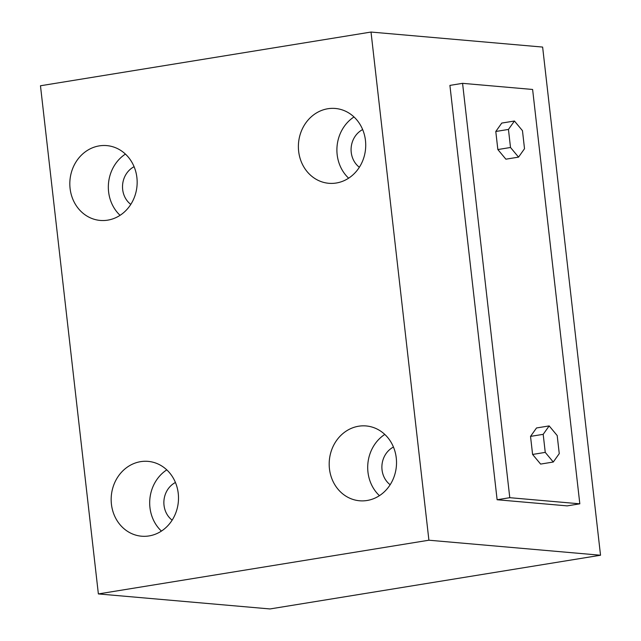 <?xml version="1.0" encoding="UTF-8"?>
<svg xmlns="http://www.w3.org/2000/svg" width="641" height="641" viewBox="0 0 641 641"><rect width="100%" height="100%" fill="white"/><g stroke="black" fill="none" stroke-linecap="round" stroke-linejoin="round"><path stroke-width="0.96" d="M107.72 220.151A37.555 33.644 -85 0 0 137.158 181.764A37.555 33.644 -85 0 0 106.759 145.603A37.555 33.644 -85 0 0 99.259 145.884A37.555 33.644 -85 0 0 69.821 184.271A37.555 33.644 -85 0 0 100.212 220.432A37.555 33.644 -85 0 0 107.72 220.151M149.065 535.924A37.555 33.644 -85 0 0 178.502 497.536A37.555 33.644 -85 0 0 148.111 461.376A37.555 33.644 -85 0 0 140.603 461.656A37.555 33.644 -85 0 0 111.165 500.044A37.555 33.644 -85 0 0 141.565 536.205A37.555 33.644 -85 0 0 149.065 535.924M367.085 500.493A37.555 33.644 -85 0 0 396.523 462.105A37.555 33.644 -85 0 0 366.131 425.945A37.555 33.644 -85 0 0 358.623 426.225A37.555 33.644 -85 0 0 329.186 464.613A37.555 33.644 -85 0 0 359.577 500.773A37.555 33.644 -85 0 0 367.085 500.493M336.285 183.014A37.555 33.644 -85 0 0 365.723 144.626A37.555 33.644 -85 0 0 335.331 108.465A37.555 33.644 -85 0 0 327.823 108.746A37.555 33.644 -85 0 0 298.385 147.134A37.555 33.644 -85 0 0 328.777 183.294A37.555 33.644 -85 0 0 336.285 183.014M600.529 555.234L542.631 47.073L371.019 32.05L428.909 540.211L600.529 555.234L269.981 608.95L98.369 593.927L428.909 540.211M514.427 121.021L501.767 123.072L495.789 131.485L497.849 149.545L505.885 159.184L518.545 157.125L524.514 148.712L522.463 130.66L514.427 121.021L508.449 129.434L495.789 131.485M509.779 497.688L579.825 503.818L532.615 89.468L462.57 83.338L509.779 497.688L497.12 499.748L567.165 505.877L579.825 503.818M532.591 454.445L540.619 464.084L553.279 462.025L559.256 453.612L557.197 435.56L549.169 425.912L536.509 427.972L530.532 436.385L532.591 454.445L545.251 452.386L553.279 462.025M462.57 83.338L449.91 85.397L497.12 499.748M98.369 593.927L40.471 85.766L371.019 32.05M508.449 129.434L510.508 147.486L497.849 149.545M510.508 147.486L518.545 157.125M549.169 425.912L543.191 434.334L530.532 436.385M543.191 434.334L545.251 452.386M362.654 129.57A21.746 19.478 -85 0 0 351.172 147.55A21.746 19.478 -85 0 0 359.353 167.253M353.992 116.95A37.555 33.644 -85 0 0 348.632 178.182M393.454 447.049A21.746 19.478 -85 0 0 381.972 465.037A21.746 19.478 -85 0 0 390.153 484.732M384.792 434.43A37.555 33.644 -85 0 0 379.432 495.661M175.442 482.481A21.746 19.478 -85 0 0 163.96 500.461A21.746 19.478 -85 0 0 172.141 520.163M166.78 469.861A37.555 33.644 -85 0 0 161.42 531.093M134.089 166.716A21.746 19.478 -85 0 0 122.607 184.696A21.746 19.478 -85 0 0 130.788 204.399M125.428 154.088A37.555 33.644 -85 0 0 120.067 215.32"/></g></svg>
